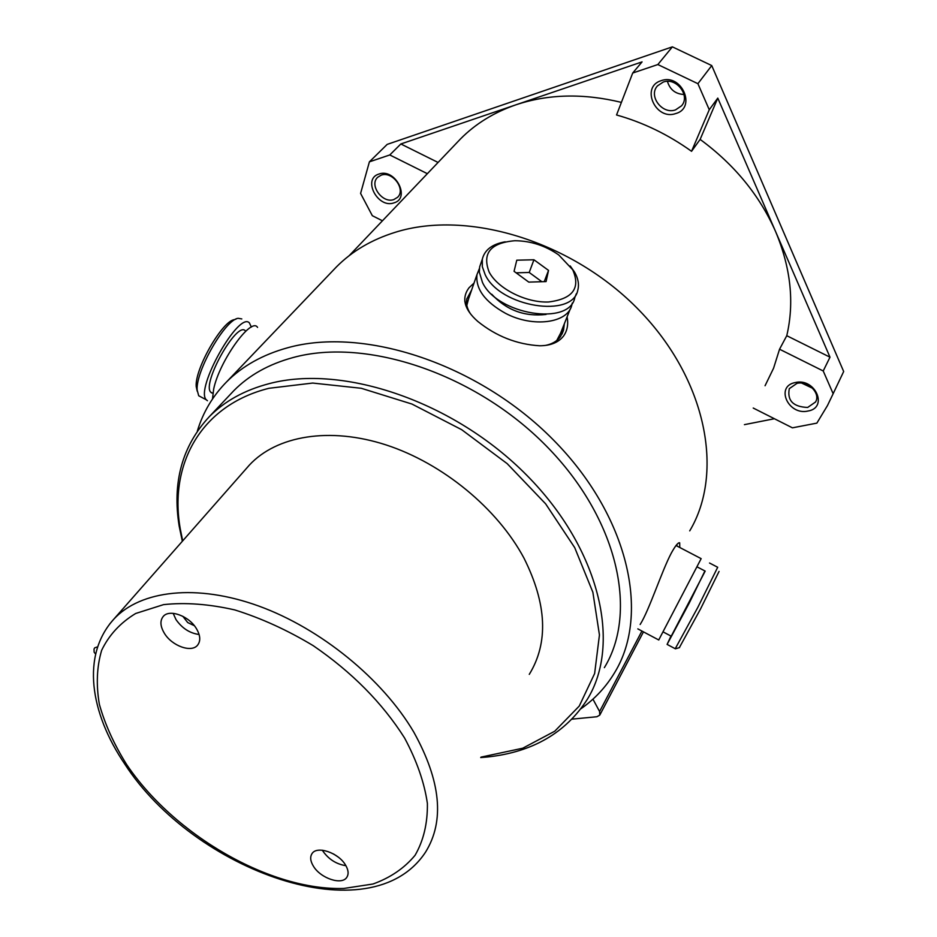 <?xml version="1.0" encoding="UTF-8"?>
<svg xmlns="http://www.w3.org/2000/svg" width="937" height="937" viewBox="0 0 937 937"><rect width="100%" height="100%" fill="white"/><g stroke="black" fill="none" stroke-linecap="round" stroke-linejoin="round"><path stroke-width="1.41" d="M182.809 616.288L187.705 622.555L194.322 625.682M164.455 633.412C172.045 646.015 191.523 652.995 197.578 645.171C200.823 640.955 200.413 635.403 196.337 628.504C188.829 615.843 169.292 608.804 163.225 616.464C159.829 620.762 160.239 626.42 164.455 633.412M173.158 613.337L176.015 619.615C182.118 628.294 189.813 633.26 199.101 634.49M333.607 854.017L337.894 856.84M313.462 866.28C320.7 878.437 341.993 885.524 346.842 877.255C348.892 873.975 348.412 869.829 345.402 864.839C338.234 852.6 316.858 845.502 312.021 853.619C309.866 856.98 310.346 861.197 313.462 866.28M322.398 850.222L323.066 851.335C328.852 859.428 336.465 864.207 345.905 865.683M529.276 674.371C548.649 642.747 546.903 604.037 524.041 558.253C497.547 508.568 442.744 463.417 386.185 444.958C329.566 426.546 276.532 435.717 249.359 465.103L246.56 468.289M95.621 654.049L94.133 652.199L94.028 649.083L94.707 647.83L97.635 646.823M640.147 624.499C649.212 610.292 661.838 570.797 671.407 552.912C675.448 545.65 678.201 542.277 679.676 542.816L679.77 547.501M676.959 546.037L676.912 544.456M567.108 316.835C568.478 324.214 567.342 330.538 563.711 335.797C558.792 342.356 550.792 345.683 539.747 345.776C516.873 344.394 496.212 336.278 477.753 321.403C464.178 309.421 461.273 298.2 469.039 287.741L474.017 283.115M545.662 345.39C552.244 344.031 557.187 341.103 560.502 336.582L563.488 330.339L564.379 323.675M471.686 289.861L466.767 299.032C465.9 303.846 467.153 308.812 470.55 313.918M212.5 398.998L213.671 389.066C219.422 360.991 251.374 316.554 257.546 327.4M207.428 400.731L206.316 399.806C194.767 389.265 238.724 310.99 249.394 322.89L251.35 327.095M241.805 318.931L238.197 318.311C225.325 319.353 195.575 371.146 197.145 389.991L198.714 395.765L201.291 397.124M676.01 545.533L701.157 558.651L658.734 639.971M697.128 566.897L705.186 571.101L671.232 636.2M704.917 570.961L689.351 602.842L667.097 644.41L670.974 636.071M675.226 648.732L697.854 607.317L717.695 567.272L709.532 563.02M719.042 571.441L700.595 608.851L679.348 647.643M556.742 340.518L560.537 333.303L570.317 308.8M479.393 268.544L476.992 274.541C475.422 288.901 484.933 301.831 505.523 313.333C532.989 327.915 567.951 323.16 571.804 305.087L572.238 303.061M481.22 262.348L479.65 266.893L479.346 272.187L482.45 282.377C497.114 314.797 569.883 326.345 574.803 297.579L576.349 293.703M570.2 265.944L574.627 272.198C578.199 278.488 579.265 284.426 577.824 290.001C572.94 318.732 499.925 307.067 485.167 274.658L482.321 266.682L482.321 259.186C484.628 249.863 492.265 244.065 505.219 241.805M572.706 269.739L558.721 254.923C545.205 245.564 530.588 240.844 514.858 240.727C490.555 242.835 481.981 253.259 489.126 271.988C497.664 288.596 525.938 302.944 548.543 301.983C572.73 298.962 580.788 288.209 572.706 269.739M675.53 109.875L681.539 105.822C690.756 95.75 676.303 76.963 663.185 82.081L657.493 85.864C648.006 95.902 662.307 114.841 675.53 109.875M661.147 80.676C681.609 73.027 696.87 107.884 675.753 113.553C655.607 120.885 640.229 86.801 661.147 80.676M393.856 199.546L397.511 197.344C406.271 189.614 392.439 170.721 381.183 175.172L377.74 177.234C368.827 184.94 382.565 203.868 393.856 199.546M378.911 174.059C395.227 167.875 410.945 198.398 393.915 202.884C377.81 208.822 362.08 178.908 378.911 174.059M807.671 407.454L815.565 401.996C820.894 393.341 808.127 380.516 796.977 383.362L789.294 388.644C787.057 400.603 793.182 406.869 807.671 407.454M795.29 382.554C815.319 377.646 828.519 407.818 807.952 411.038C788.228 415.712 774.887 386.138 795.29 382.554M464.787 301.269L465.478 302.639M456.987 142.611L460.489 138.945C475.492 123.801 493.916 112.452 515.76 104.874C548.157 93.993 583.376 93.161 621.407 102.391M480.986 757.131L522.764 748.206L554.751 731.211L579.265 706.053L594.632 673.527L599.446 634.97L592.863 592.231L574.709 547.63L545.639 503.848L507.198 463.663L461.672 429.685L411.975 404.058L361.272 388.281L312.689 383.057L269.024 388.281C200.869 405.264 168.883 464.166 180.244 528.749L182.692 540.883M182.34 541.281L179.201 526.243C172.08 482.496 182.141 445.942 209.396 416.578C224.704 401.095 244.58 390.12 269.048 383.678C342.965 363.943 453.988 401.423 526.805 475.293C599.914 549.023 621.629 643.602 587.405 699.189C565.831 732.804 532.626 752.06 487.79 756.955L480.716 757.576M580.999 708.712C594.925 698.932 606.227 686.739 614.93 672.122C650.337 613.723 628.364 515.549 553.228 439.769C478.397 363.825 364.001 326.334 287.612 347.779C262.782 354.643 242.46 366.004 226.649 381.827C212.758 395.918 202.989 412.35 197.32 431.137M689.726 530.869C724.418 472.904 706.709 379.93 639.538 310.627C572.636 241.184 467.844 209.419 395.285 232.282C371.708 239.638 352.125 251.139 336.535 266.811L332.904 270.606M604.365 667.636C638.507 612.013 617.776 518.43 546.4 446.071C475.305 373.558 366.297 337.379 293.117 357.536C268.907 364.118 249.148 375.151 233.863 390.647L230.315 394.407M466.825 298.727L470.351 293.703M562.856 327.493L561.977 334.122L563.488 330.339M592.945 699.143L599.586 711.523L599.774 715.118L596.892 716.735L572.062 719.136M765.06 385.739L773.575 368.206L779.549 349.22L823.225 370.982L829.995 357.184L775.625 231.638C790.805 267.9 794.517 302.592 786.764 335.704L779.549 349.22M717.789 98.104L700.126 139.402C734.467 164.643 759.638 195.388 775.625 231.638L717.789 98.104L709.262 109.734L697.901 83.686L657.844 64.548L632.709 73.027L642.068 61.889L400.849 143.97L389.78 154.956L369.401 161.843L360.593 193.42L372.329 215.697L382.437 220.792M700.126 139.402L691.553 151.302C668.21 134.588 643.215 122.478 616.546 114.982L632.709 73.027M369.401 161.843L387.18 144.392L672.379 46.85L657.844 64.548M672.379 46.85L711.745 65.567L843.675 371.509L838.592 382.226M753.231 408.04L792.421 427.834L816.865 423.126L827.453 405.592L833.145 393.716L823.225 370.982M744.423 424.648L774.407 418.734M843.675 371.509L833.145 393.716M711.745 65.567L697.901 83.686M709.262 109.734L691.553 151.302M389.78 154.956L427.354 173.685M786.764 335.704L829.995 357.184M400.849 143.97L438.059 162.452M812.578 388.258L801.803 383.139M396.597 180.923L393.833 178.171M683.998 94.485C675.425 94.016 669.908 89.636 667.437 81.378M468.594 298.774L466.825 305.357M541.867 281.721L529.206 272.468L516.111 272.831M514.062 271.32L528.773 282.107L546.072 281.592L548.532 270.395L533.938 259.772L516.779 260.193L514.062 271.32M544.233 281.65L548.532 270.395M529.206 272.468L533.938 259.772M546.072 314.445C524.521 316.893 506.402 310.147 491.714 294.218M667.097 644.41L675.401 648.814L679.571 647.584M197.215 391.197L196.196 386.466C194.72 368.838 222.409 320.641 234.484 319.634L236.065 319.072M211.633 392.931L210.79 392.216C201.584 383.795 236.534 321.414 245.201 330.656M109.641 624.077L113.881 619.088C140.714 590.205 196.782 583.564 258.799 606.063C320.747 628.575 382.565 678.997 413.814 732.148C440.894 781.036 444.806 821.023 425.562 852.108C370.724 935.571 193.807 870.778 124.879 764.217C89.964 712.729 81.074 655.244 113.881 619.088L249.359 465.103M404.515 737.876C382.273 702.855 351.855 672.122 313.263 645.698C287.343 630.097 261.177 618.174 234.754 609.917C208.928 604.037 185.198 602.28 163.542 604.634L135.678 613.477C120.311 622.812 108.973 635.087 101.664 650.278C96.78 666.757 96.019 684.76 99.357 704.296C104.944 724.278 114.033 744.353 126.647 764.533C174.106 835.09 270.219 890.829 343.867 888.452L372.961 884.013C390.272 877.805 404.315 868.236 415.068 855.294C423.571 840.571 427.67 823.295 427.389 803.466C424.379 782.547 416.754 760.68 404.515 737.876M599.586 711.523L641.927 631.046M679.676 542.816L678.376 543.144M479.65 266.893L482.321 259.186M681.995 105.225L681.539 105.822M815.904 401.294L815.565 401.996M460.489 138.945L349.138 255.719M180.244 528.749L179.201 526.243M336.535 266.811L226.649 381.827M233.863 390.647L209.396 416.578M599.891 714.908L643.461 631.866M485.19 756.721L487.79 756.955M467.094 303.084L476.992 274.541M663.197 631.948L671.325 636.258M637.828 628.879L658.805 640.006M196.196 386.466L197.145 389.991M206.316 399.806L198.714 395.765M212.851 393.306L210.79 392.216"/></g></svg>
